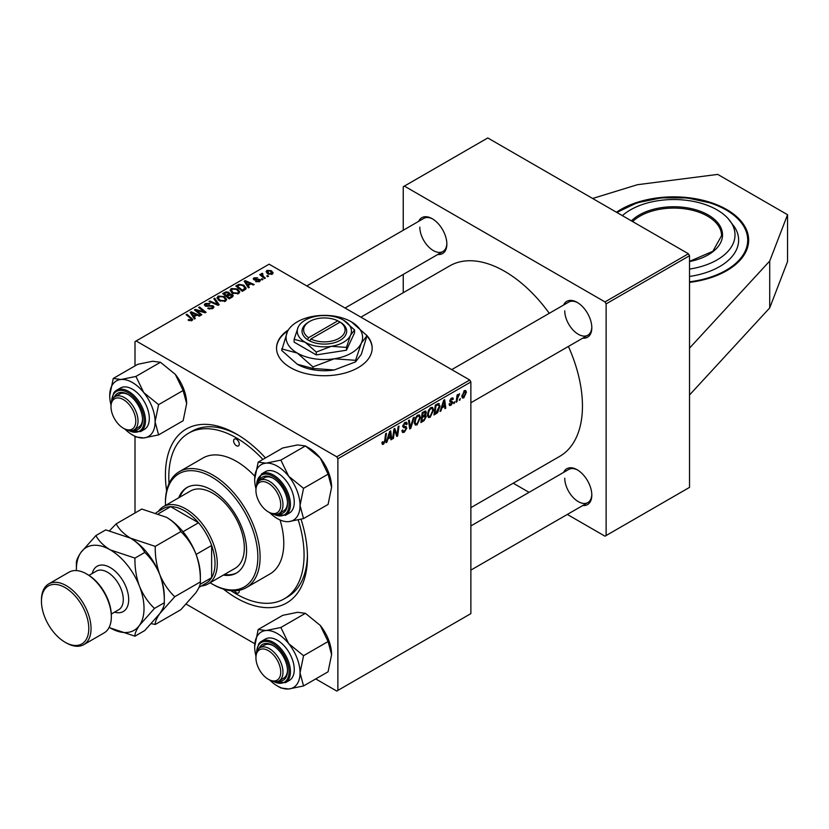<?xml version="1.0" encoding="UTF-8"?>
<svg xmlns="http://www.w3.org/2000/svg" width="829" height="829" viewBox="0 0 829 829"><rect width="100%" height="100%" fill="white"/><g stroke="black" fill="none" stroke-linecap="round" stroke-linejoin="round"><path stroke-width="1.24" d="M689.531 282.388A74.911 43.253 0 0 0 726.722 270.689A74.911 43.253 0 0 0 748.66 240.109A74.911 43.253 0 0 0 702.412 200.152A74.911 43.253 0 0 0 620.776 209.519A74.911 43.253 0 0 0 616.455 212.234M288.378 329.932A47.823 27.606 0 0 0 276.534 348.128A47.823 27.606 0 0 0 306.046 373.63A47.823 27.606 0 0 0 358.159 367.651A47.823 27.606 0 0 0 372.169 348.128A47.823 27.606 0 0 0 366.449 335.03M372.169 348.387A47.823 27.606 0 0 0 367.019 336.18M301.031 519.244A100.423 57.978 60 0 1 307.445 557.005A100.423 57.978 60 0 1 223.395 589.077M166.639 490.778A100.423 57.978 60 0 1 165.427 475.017A100.423 57.978 60 0 1 236.441 434.023A100.423 57.978 60 0 1 265.456 457.94M230.897 590.642A95.636 55.211 -120 0 0 236.441 594.103A95.636 55.211 -120 0 0 284.254 598.839L287.632 596.88A95.636 55.211 -120 0 0 307.424 555.015M470.872 507.659L559.679 456.385A109.977 63.501 -120 0 0 582.455 406.044A109.977 63.501 -120 0 0 568.404 346.439M549.275 313.31A109.977 63.501 -120 0 0 449.691 265.891L360.895 317.165M563.606 305.031A20.725 11.969 60 0 1 577.16 302.378A20.725 11.969 60 0 1 591.813 327.756A20.725 11.969 60 0 1 582.735 338.159M564.756 310.844A19.129 11.046 -120 0 0 573.108 330.087A19.129 11.046 -120 0 0 587.844 335.217A19.129 11.046 -120 0 0 591.792 327.092M563.606 472.406A20.725 11.969 60 0 1 577.16 469.742A20.725 11.969 60 0 1 591.813 495.12A20.725 11.969 60 0 1 582.735 505.535M564.756 478.209A19.129 11.046 -120 0 0 573.108 497.452A19.129 11.046 -120 0 0 587.844 502.581A19.129 11.046 -120 0 0 591.792 494.457M418.666 221.353A20.725 11.969 60 0 1 432.21 218.701A20.725 11.969 60 0 1 446.862 244.078A20.725 11.969 60 0 1 437.795 254.482M419.816 227.156A19.129 11.046 -120 0 0 428.168 246.41A19.129 11.046 -120 0 0 442.904 251.529A19.129 11.046 -120 0 0 446.852 243.405M689.531 348.128L689.531 487.379L606.123 535.534L606.123 303.88L604.994 301.922L688.402 253.767L689.531 255.726L689.531 348.128L769.716 261.052L787.55 214.711L717.738 174.401L637.47 184.701L592.611 198.473M186.235 604.165L254.804 643.75M315.725 678.92L336.75 691.054L470.872 613.626L470.872 381.962L337.88 458.748L337.88 690.412M425.318 411.018L426.407 412.459L425.318 415.308L426.303 416.572L424.033 420.717L420.873 422.541L422.199 412.666L425.899 411.101M424.738 414.966L425.847 415.402M438.292 403.495L440.033 406.096L437.588 412.676L433.981 414.977L435.318 405.091L439.194 403.599M451.95 402.293L449.764 401.008L451.484 398.127L452.883 397.899L453.349 399.06L452.53 399.651L451.442 398.977L450.582 400.386L452.945 402.231L451.007 405.267L449.556 405.495L449.049 404.024L449.867 403.433L451.038 404.417L452.116 402.77L450.168 401.972M449.183 403.93L451.038 404.417M452.53 399.651L450.831 398.614M452.945 402.231L451.339 401.07M454.769 401.671L453.764 403.557L454.769 401.671M457.37 398.822L456.955 401.713L456.126 402.189L457.09 395.008L457.919 394.531L457.712 396.013L459.598 393.682L457.37 398.822L456.634 398.397M383.547 444.209L382.376 444.396L382.003 442.261L382.832 441.67L383.599 443.111L384.677 440.779L385.62 433.785L386.459 433.298L385.475 440.541L383.547 444.209L381.941 443.277M382.148 442.158L383.599 443.111M387.889 439.101L386.915 442.147L386.024 442.655L389.692 431.432L390.697 430.852L391.775 439.339L390.946 439.816L390.687 437.484L387.889 439.101L387.298 438.769M466.364 392.304L463.805 397.868L462.489 398.024L461.857 396.355L464.447 390.635L465.722 390.5L466.364 392.304L465.37 391.734M460.302 398.48L459.297 400.355L460.302 398.48M414.21 417.277L410.759 428.386L409.713 428.987L408.5 420.572L409.329 420.096L410.365 427.308L413.319 417.795L414.21 417.277M401.91 430.562L404.407 431.101L406.013 428.645L405.796 427.971L403.661 427.66L402.739 426.199L404.946 422.51L406.573 422.262L407.246 423.816L406.417 424.593L404.915 423.588L403.557 425.671L406.832 428.085L404.355 432.199L402.562 432.52L401.91 430.52L402.739 429.94L403.112 431.329L401.92 430.634M406.428 424.375L404.697 422.666M402.842 425.267L403.858 426.313M405.277 426.438L406.283 426.614M394.262 432.344L393.423 438.396L392.594 438.873L393.941 428.987L394.801 428.479L397.06 434.914L398.158 426.541L398.987 426.065L397.651 435.95L396.79 436.448L394.521 430.044L394.262 432.344L393.537 431.93M441.878 407.93L440.914 410.966L440.023 411.485L443.691 400.262L444.696 399.682L445.774 408.169L444.945 408.645L444.686 406.314L441.878 407.93L441.297 407.588M433.577 410.034L430.137 417.308L428.438 417.505L427.422 414.935L428.51 410.282L430.852 407.557L432.614 407.381L433.577 410.034L432.676 409.516M420.458 417.609L417.018 424.883L415.329 425.08L414.313 422.51L415.391 417.857L417.733 415.122L419.495 414.956L420.458 417.609L419.557 417.091M248.13 285.528L249.311 287.331L248.42 287.85L244.192 281.176L245.197 280.596L254.171 284.534L253.342 285.01L250.928 283.912L248.13 285.528L248.13 287.383M232.244 294.357L233.322 295.86L229.26 298.906L222.711 293.58L225.954 291.86L228.825 292.264L229.664 294.005L232.244 294.357L232.244 297.186M229.82 293.497L229.664 294.627M191.178 320.864L190.774 318.471L186.131 314.699L186.96 314.222L192.774 319.538L192.048 320.512L188.048 319.984L191.561 319.434L191.561 320.74M197.841 311.486L201.81 314.751L200.981 315.238L194.442 309.901L195.312 309.404L204.255 311.963L198.659 307.466L199.499 306.979L206.048 312.305L205.188 312.813L196.224 310.264L197.841 311.486L197.841 312.678M213.012 305.735L213.986 307.041L212.856 308.502L207.737 308.367L211.986 307.932L212.265 306.253L205.229 305.974L204.307 304.771L205.343 303.487L209.934 303.476L209.364 304.098L206.234 304.036L205.996 305.466L213.012 305.735L213.012 308.409M212.784 308.543L212.265 306.253M205.54 306.129L205.54 304.865L205.996 306.295M214.711 298.202L219.157 304.74L218.11 305.352L209.012 301.487L209.841 301.01L217.633 304.316L213.83 298.709L214.711 298.202L214.711 300.036M216.991 298.139L218.141 296.098L224.379 296.554L226.68 299.476L225.519 301.186L219.395 300.782L216.949 297.798M337.88 458.748L336.75 456.8L136.122 340.968L269.124 264.182L469.742 380.014L470.872 381.962M336.75 456.8L469.742 380.014M271.311 270.658L273.166 272.907L272.306 274.181L268.068 273.984L266.088 271.622L267 270.378L271.311 270.658L271.311 271.736M194.131 316.709L195.312 318.512L194.421 319.02L190.193 312.357L191.198 311.777L200.172 315.704L199.343 316.181L196.929 315.093L194.131 316.709L194.131 318.554M230.099 290.575L231.25 288.533L237.488 288.989L239.799 291.901L238.638 293.611L232.514 293.207L230.068 290.223M245.788 289.145L242.379 291.331L235.819 286.005L238.897 284.357L243.767 285.155L246.172 288.181L245.788 289.145M259.498 281.57L255.601 281.58L258.824 281.135L259.021 280.005L253.954 279.798L253.249 278.865L254.037 277.86L257.643 277.788L254.721 278.295L254.648 279.249L259.778 279.487L260.441 280.42L259.498 281.57M258.824 281.881L259.021 280.005M254.721 278.295L254.648 280.067M262.037 278.679L262.98 279.446L262.151 279.922L261.197 279.166L262.037 278.679L262.037 279.829M267.57 275.487L268.503 276.254L267.684 276.72L266.731 275.974L267.57 275.487L267.57 276.627M262.337 274.13L263.467 276.513L265.342 278.078L264.513 278.554L259.746 274.679L260.575 274.202L261.56 275.01L261.601 273.497L262.358 273.29L262.928 274.005L262.047 274.637L262.047 276.544M261.56 276.15L261.601 273.497L261.601 276.181M136.122 340.968L135.003 341.621L135.003 365.89M135.003 436.396L135.003 512.996M513.224 483.203L529.057 492.343M567.316 514.436L604.994 536.187L606.123 535.534M689.531 255.726L606.123 303.88M688.402 253.767L487.773 137.946L404.376 186.1L604.994 301.922M404.376 186.1L403.246 186.743L403.246 230.255M403.246 274.43L403.246 292.71M432.79 219.043A19.129 11.046 -120 0 0 423.774 218.4L306.803 285.932M577.73 470.095A19.129 11.046 -120 0 0 568.715 469.452L470.872 525.938M577.73 302.72A19.129 11.046 -120 0 0 568.715 302.088L451.743 369.62M238.151 435.028A95.636 55.211 -120 0 0 191.996 431.235L188.618 433.184A95.636 55.211 -120 0 0 169.043 483.494M287.881 330.792A47.823 27.606 0 0 0 276.534 348.387M267 273.238L267 270.378M271.591 274.482L270.492 271.124L267.684 270.814L267.176 273.373M267.684 270.814L268.793 273.456L271.591 273.757L272.057 273.021L272.057 274.306M268.793 274.326L268.793 273.456M218.141 299.901L218.141 296.098M224.379 297.611L224.379 296.554M218.234 298.119L220.255 300.336L224.659 300.626L225.447 299.414L223.467 296.979L219.032 296.647L218.234 299.994L218.234 298.119M220.255 301.207L220.255 300.336M224.659 301.559L224.659 300.626M209.841 301.839L209.841 301.01M217.633 305.145L217.633 304.316M208.462 308.73L208.462 307.839M208.711 308.834L208.711 307.994M209.841 309.134L209.841 308.388M211.986 308.906L211.986 307.932M205.343 306.036L205.343 303.487M207.012 306.461L207.012 305.704M195.312 310.606L195.312 309.404M204.255 312.554L204.255 311.963M199.499 308.15L199.499 306.979M196.224 311.352L196.224 310.264M188.763 320.481L188.763 319.445M189.375 320.761L189.375 319.89M186.96 315.372L186.96 314.222M191.768 320.657L191.768 318.118M191.198 313.932L191.198 311.777M192.401 313.932L193.654 315.911L195.893 314.626L191.447 312.626L192.401 313.932L192.401 315.839M193.654 317.808L193.654 315.911M191.447 314.326L191.447 312.626M195.893 315.694L195.893 314.626M225.954 292.782L225.954 291.86M228.825 295.02L228.825 292.264M224.307 293.725L226.348 295.383L228.69 293.653L228.69 295.093L228.037 292.761L225.706 292.917L224.307 293.725L224.307 294.875M226.348 296.544L226.348 295.383M227.115 297.165L227.115 296.005L229.332 297.808L232.068 295.704L232.068 297.29M229.332 298.865L229.332 297.808M231.633 297.538L231.395 294.813L227.115 296.005M231.25 292.336L231.25 288.533M237.488 290.036L237.488 288.989M231.353 290.544L233.374 292.761L237.768 293.051L238.565 291.839L236.586 289.404L232.151 289.083L231.353 292.419L231.353 290.544M233.374 293.632L233.374 292.761M237.768 293.984L237.768 293.051M245.197 282.762L245.197 280.596M246.4 282.762L247.653 284.741L249.892 283.445L245.446 281.456L246.4 282.762L246.4 284.658M247.653 286.637L247.653 284.741M245.446 283.155L245.446 281.456M249.892 284.513L249.892 283.445M238.897 285.3L238.897 284.357M243.767 286.181L243.767 285.155M237.415 286.15L242.441 290.233L244.928 288.015L242.897 285.601L239.778 284.948L237.415 286.15L237.415 287.311M242.441 291.3L242.441 290.233M243.498 290.689L243.498 289.622M256.213 281.87L256.213 280.979M254.037 279.839L254.037 277.86M255.187 280.161L255.187 279.466M258.316 279.808L258.316 279.124M259.778 281.394L259.778 279.487M260.575 275.352L260.575 274.202M262.358 274.119L262.358 273.29M461.867 396.759L463.805 397.868M464.116 390.863L465.11 391.433L464.416 391.485L462.675 395.785L463.815 397.039L465.546 392.77L463.794 391.122M461.919 395.35L462.675 395.785M461.857 396.386L463.815 397.039M459.401 399.474L460.116 399.889M409.526 427.671L410.759 428.386M409.391 426.738L410.365 427.308M401.92 430.79L404.355 432.199M404.956 422.5L407.246 423.816M404.79 422.603L407.246 424.023M404.106 423.122L404.915 423.588M402.759 425.743L406.832 428.085M392.708 437.981L393.423 438.396M395.961 434.282L397.06 434.914M396.303 435.163L397.651 435.95M393.848 429.65L394.521 430.044M386.314 441.795L386.915 442.147M390.832 438.8L391.775 439.339M389.765 436.956L390.687 437.484M389.423 434.448L388.335 437.774L390.573 436.489L390.076 432.21L389.423 434.448L388.822 434.095M387.734 437.432L388.335 437.774M389.537 431.899L390.076 432.21M384.77 440.137L385.475 440.541M456.24 401.298L456.955 401.713M457.007 395.609L457.712 396.013M458.437 394.417L459.276 394.905M458.323 394.614L458.862 394.936M453.867 402.666L454.582 403.081M451.608 398.055L453.349 399.06M449.94 400.013L450.582 400.386M449.049 404.137L451.007 405.267M440.303 410.624L440.914 410.966M444.831 407.619L445.774 408.169M443.764 405.775L444.686 406.314M443.422 403.267L442.334 406.604L444.572 405.308L444.075 401.029L443.422 403.267L442.821 402.925M441.733 406.251L442.334 406.604M443.536 400.718L444.075 401.029M435.401 413.091L436.323 413.619M439.132 405.578L440.033 406.096M436.8 412.22L437.588 412.676M435.992 405.764L434.966 413.339L436.023 412.728L439.215 406.521L438.22 404.635L435.992 405.764L435.287 405.36M434.261 412.925L434.966 413.339M437.163 404.024L438.645 404.718L437.308 403.941M427.484 415.785L430.137 417.308M429.153 410.604L428.251 414.51L428.945 416.313L430.199 416.21L432.759 410.407L432.054 408.531L430.821 408.635L429.153 410.604L428.52 410.251M427.463 414.054L428.251 414.51M430.023 408.169L430.821 408.635M423.111 420.189L424.033 420.717M424.489 411.35L426.407 412.459M424.23 415.381L426.303 416.572M422.168 412.925L422.873 413.339L422.458 416.417L423.795 415.65L425.588 412.966L424.127 411.557M421.754 416.013L422.458 416.417M423.36 411.992L424.282 412.531L422.873 413.339M425.588 412.966L424.282 412.531M421.598 417.163L422.303 417.578L421.857 420.914L424.199 419.505L425.484 417.018L423.982 415.536M421.142 420.5L421.857 420.914M423.122 416.034L424.044 416.572L422.303 417.578M425.484 417.018L424.044 416.572M414.376 423.35L417.018 424.883M416.034 418.179L415.132 422.075L415.837 423.888L417.08 423.785L419.64 417.982L418.946 416.096L417.712 416.21L416.034 418.179L415.412 417.816M414.345 421.629L415.132 422.075M416.904 415.743L417.712 416.21M689.531 394.977L769.716 307.901L787.55 261.56L787.55 214.711M769.716 307.901L769.716 261.052M689.531 269.083A61.273 35.378 0 0 0 728.328 218.835A61.273 35.378 0 0 0 704.774 204.4A61.273 35.378 0 0 0 622.361 215.644M689.531 276.44A64.869 37.45 0 0 0 734.546 227.042L728.328 218.835M236.441 439.225A3.99 2.3 -120 0 0 234.441 439.028A3.99 2.3 -120 0 0 233.83 442.22A3.99 2.3 -120 0 0 236.441 445.733A3.99 2.3 -120 0 0 238.431 445.929A3.99 2.3 -120 0 0 239.042 442.738A3.99 2.3 -120 0 0 236.441 439.225M234.493 590.787A3.99 2.3 -120 0 0 236.441 592.797A3.99 2.3 -120 0 0 238.431 592.994A3.99 2.3 -120 0 0 239.166 590.289M223.353 575.098A49.408 28.528 -120 0 0 236.348 573.119A49.408 28.528 -120 0 0 243.923 533.524A49.408 28.528 -120 0 0 211.644 489.98A49.408 28.528 -120 0 0 186.939 487.535A49.408 28.528 -120 0 0 178.722 497.794M187.509 487.224A49.408 28.528 -120 0 0 179.852 497.151M210.089 582.756A65.356 37.73 -120 0 0 211.644 583.689A65.356 37.73 -120 0 0 257.85 557.005A65.356 37.73 -120 0 0 211.644 476.965A65.356 37.73 -120 0 0 165.427 503.649A65.356 37.73 -120 0 0 165.458 505.462M212.763 584.341L211.644 583.689L212.763 584.341A66.942 38.652 60 0 0 246.244 587.657L269.912 573.989A66.942 38.652 -120 0 0 280.057 519.959M165.427 503.649L165.427 502.343A66.942 38.652 60 0 1 179.292 471.701A66.942 38.652 60 0 1 212.763 475.017A66.942 38.652 60 0 1 256.503 534.011A66.942 38.652 60 0 1 246.244 587.657M254.814 476.25A66.942 38.652 -120 0 0 236.441 461.349A66.942 38.652 -120 0 0 202.96 458.033L179.292 471.701M284.254 598.839A95.636 55.211 -120 0 0 298.222 519.928M262.886 459.421A95.636 55.211 -120 0 0 236.441 437.93A95.636 55.211 -120 0 0 188.618 433.184M158.287 511.441A44.631 25.772 60 0 1 163.406 506.643L190.452 491.027A44.631 25.772 60 0 1 212.763 493.234A44.631 25.772 60 0 1 241.923 532.57A44.631 25.772 60 0 1 235.084 568.331L208.038 583.948A44.631 25.772 60 0 1 201.323 585.979M224.483 574.445A49.408 28.528 -120 0 0 236.907 572.787M269.456 512.56L268.337 511.907A17.533 10.124 -120 0 0 280.73 504.757A17.533 10.124 -120 0 0 268.337 483.276A17.533 10.124 -120 0 0 255.933 490.436A17.533 10.124 -120 0 0 268.337 511.907L269.456 512.56A19.129 11.046 60 0 0 279.021 513.514A19.129 11.046 60 0 0 281.953 498.188A19.129 11.046 60 0 0 269.456 481.328A19.129 11.046 60 0 0 259.902 480.385A19.129 11.046 60 0 0 255.933 489.141L255.933 490.436M258.171 462.147L282.72 447.981L297.57 444.935L305.404 445.95L320.253 458.033A32.082 18.518 60 0 1 328.553 472.416A32.082 18.518 60 0 1 331.59 487.265L328.087 504.415L303.549 518.581L300.036 505.483L303.549 488.333L288.689 476.25L280.855 460.116L266.005 463.162L258.171 462.147L254.669 479.297A32.082 18.518 60 0 1 266.005 463.162A32.082 18.518 60 0 1 288.689 476.25A32.082 18.518 60 0 1 300.036 505.483A32.082 18.518 60 0 1 288.689 521.628L303.549 518.581M280.855 460.116L305.404 445.95L308.906 447.981A32.082 18.518 60 0 1 320.253 458.033L328.087 474.167L331.59 487.265M259.259 480.799A20.725 11.969 60 0 1 272.845 478.074A20.725 11.969 60 0 1 285.528 493.856A20.725 11.969 60 0 1 287.497 503.452A20.725 11.969 60 0 1 278.347 513.845M273.415 478.416A19.129 11.046 -120 0 0 264.41 477.773L259.902 480.385M285.477 515.306L289.3 513.099A23.906 13.803 -120 0 0 291.995 491.079A23.906 13.803 -120 0 0 265.394 471.68L261.56 473.898A23.906 13.803 60 0 1 288.16 493.296A23.906 13.803 60 0 1 285.477 515.306L272.72 513.98M328.087 474.167L303.549 488.333M255.943 488.685A32.082 18.518 60 0 1 254.669 479.297M269.85 512.778A32.082 18.518 -120 0 0 288.689 521.628M279.021 513.514L283.528 510.902A19.129 11.046 -120 0 0 287.487 502.778M124.516 428.883L123.386 428.23A17.533 10.124 -120 0 0 135.79 421.07A17.533 10.124 -120 0 0 123.386 399.599A17.533 10.124 -120 0 0 110.993 406.759A17.533 10.124 -120 0 0 123.386 428.23L124.516 428.883A19.129 11.046 60 0 0 134.08 429.826L138.588 427.225A19.129 11.046 -120 0 0 140.733 425.236A19.129 11.046 -120 0 0 142.536 419.101M110.993 406.759L110.993 405.454A19.129 11.046 60 0 1 114.951 396.697A19.129 11.046 60 0 1 124.516 397.64A19.129 11.046 60 0 1 137.013 414.5A19.129 11.046 60 0 1 134.08 429.826M109.718 395.609A32.082 18.518 60 0 1 112.765 384.273A32.082 18.518 60 0 1 121.065 379.475L113.231 378.459L109.718 395.609A32.082 18.518 -120 0 0 110.993 405.008M114.319 397.112A20.725 11.969 60 0 1 115.21 395.526A20.725 11.969 60 0 1 127.894 394.386A20.725 11.969 60 0 1 142.547 419.775A20.725 11.969 60 0 1 140.588 427.101A20.725 11.969 60 0 1 133.396 430.168M128.474 394.739A19.129 11.046 -120 0 0 119.459 394.096L114.951 396.697M140.526 431.629L144.36 429.412A23.906 13.803 -120 0 0 147.044 426.925A23.906 13.803 -120 0 0 142.702 399.163A23.906 13.803 -120 0 0 120.454 388.003L116.62 390.21A23.906 13.803 60 0 1 138.868 401.371A23.906 13.803 60 0 1 143.22 429.132A23.906 13.803 60 0 1 140.526 431.629L127.78 430.303M160.453 362.263L175.302 374.356L183.136 390.49L158.598 404.656L143.749 392.573L135.915 376.439L160.453 362.263L152.619 361.257L137.769 364.294L113.231 378.459M135.915 376.439L121.065 379.475A32.082 18.518 60 0 1 143.749 392.573A32.082 18.518 60 0 1 155.096 421.806L158.598 404.656M183.136 390.49L186.649 403.588L183.136 420.728L158.598 434.904L155.096 421.806A32.082 18.518 60 0 1 143.749 437.94L158.598 434.904M132.402 434.904L135.915 436.924L143.749 437.94A32.082 18.518 60 0 1 132.402 434.904A32.082 18.518 60 0 1 124.91 429.101M175.302 374.356A32.082 18.518 60 0 1 186.649 403.588M269.456 679.925L268.337 679.283A17.533 10.124 -120 0 0 280.73 672.122A17.533 10.124 -120 0 0 268.337 650.651A17.533 10.124 -120 0 0 255.933 657.801A17.533 10.124 -120 0 0 268.337 679.283L269.456 679.925A19.129 11.046 60 0 0 279.021 680.878L283.528 678.277A19.129 11.046 -120 0 0 285.684 676.277A19.129 11.046 -120 0 0 287.487 670.153M255.933 657.801L255.933 656.506A19.129 11.046 60 0 1 259.902 647.75A19.129 11.046 60 0 1 269.456 648.692A19.129 11.046 60 0 1 281.953 665.552A19.129 11.046 60 0 1 279.021 680.878M258.171 629.512L282.72 615.346L297.57 612.299L305.404 613.315L280.855 627.48L266.005 630.527L258.171 629.512L254.669 646.661A32.082 18.518 60 0 1 266.005 630.527A32.082 18.518 60 0 1 288.689 643.625L280.855 627.48M300.036 672.858A32.082 18.518 60 0 1 297 684.194A32.082 18.518 60 0 1 288.689 688.992L303.549 685.956L300.036 672.858L303.549 655.708L288.689 643.625A32.082 18.518 -120 0 1 300.036 672.858M259.259 648.164A20.725 11.969 60 0 1 260.151 646.579A20.725 11.969 60 0 1 272.845 645.439A20.725 11.969 60 0 1 287.497 670.816A20.725 11.969 60 0 1 285.528 678.143A20.725 11.969 60 0 1 278.347 681.22M291.995 677.967A23.906 13.803 -120 0 0 287.642 650.216A23.906 13.803 -120 0 0 265.394 639.055L261.56 641.263A23.906 13.803 60 0 1 283.808 652.423A23.906 13.803 60 0 1 288.16 680.184A23.906 13.803 60 0 1 285.477 682.671L289.3 680.464A23.906 13.803 -120 0 0 291.995 677.967M305.404 613.315L320.253 625.398L328.087 641.532L331.59 654.63L328.087 671.78L303.549 685.956M328.087 641.532L303.549 655.708M277.352 685.956L280.855 687.977L288.689 688.992A32.082 18.518 60 0 1 277.352 685.956A32.082 18.518 60 0 1 269.85 680.153M320.253 625.398A32.082 18.518 60 0 1 331.59 654.63M255.943 656.06A32.082 18.518 60 0 1 254.669 646.661M273.415 645.791A19.129 11.046 -120 0 0 264.41 645.149L259.902 647.75M163.406 506.643A44.631 25.772 60 0 1 197.799 518.602A44.631 25.772 60 0 1 217.281 563.513A44.631 25.772 60 0 1 208.038 583.948M199.064 587.284L206.11 583.212A43.035 24.849 -120 0 0 211.644 577.658A43.035 24.849 -120 0 0 215.022 563.513A43.035 24.849 -120 0 0 211.644 545.461A43.035 24.849 -120 0 0 198.535 522.757L170.65 506.664A43.035 24.849 -120 0 0 163.075 508.674L156.101 512.705M182.991 531.731L198.535 522.757A43.035 24.849 -120 0 0 170.65 506.664L158.629 513.607M200.079 584.331L211.644 577.658L211.644 545.461L196.1 554.435M87.656 574.58L86.537 573.927L87.656 574.58A33.471 19.326 60 0 1 111.335 615.574L111.335 616.869A35.067 20.248 -120 0 0 86.537 573.927L86.537 573.927A35.067 20.248 -120 0 0 69.004 572.186L48.714 583.906A35.067 20.248 60 0 1 66.247 585.637A35.067 20.248 60 0 1 89.159 616.538A35.067 20.248 60 0 1 83.781 644.641A35.067 20.248 60 0 1 66.247 642.9L65.118 642.257A33.471 19.326 -120 0 0 88.786 628.589A33.471 19.326 -120 0 0 65.118 587.595A33.471 19.326 -120 0 0 41.45 601.253A33.471 19.326 -120 0 0 65.118 642.247A33.471 19.326 -120 0 0 65.118 642.257L66.247 642.9M83.781 644.641L104.071 632.931A35.067 20.248 -120 0 0 111.335 616.869M166.556 517.317A47.823 27.606 60 0 1 195.841 553.741A47.823 27.606 -120 0 1 200.369 575.875L200.369 581.917C200.597 584.352 199.095 587.979 195.841 592.787L180.846 609.688L155.241 624.475C155.013 622.04 156.526 618.413 159.769 613.605L174.764 596.704L200.369 581.917C200.577 572.083 199.064 562.694 195.841 553.741C192.152 544.933 187.157 537.544 180.846 531.607L155.241 546.384L130.495 538.135C123.801 534.031 119.034 529.275 116.195 523.845L141.8 509.058L166.556 517.317C173.24 521.41 178.007 526.177 180.846 531.607M174.764 596.704C168.453 590.756 163.458 583.378 159.769 574.559C156.546 565.616 155.033 556.218 155.241 546.384M116.195 523.845L109.594 530.684M151.386 623.677L155.241 624.475M109.169 627.325A47.823 27.606 -120 0 0 110.205 627.936A47.823 27.606 -120 0 0 139.49 625.325A47.823 27.606 -120 0 0 139.49 586.279A47.823 27.606 -120 0 0 110.205 549.845C103.511 545.741 98.744 540.985 95.915 535.555L105.739 529.886L130.495 538.135C137.179 542.239 141.946 547.005 144.785 552.425C151.085 558.373 156.09 565.751 159.769 574.559C163.002 583.512 164.515 592.911 164.308 602.745L164.308 596.704A47.823 27.606 -120 0 0 159.769 574.559A47.823 27.606 -120 0 0 130.495 538.135A47.823 27.606 -120 0 0 130.143 537.938M154.474 608.413L164.308 602.745C164.536 605.18 163.023 608.797 159.769 613.605L144.785 630.517L134.951 636.185C134.723 633.75 136.236 630.133 139.49 625.325L154.474 608.413C148.173 602.465 143.168 595.087 139.49 586.279C136.257 577.326 134.744 567.938 134.951 558.104L110.205 549.845A47.823 27.606 -120 0 0 80.921 552.466A47.823 27.606 -120 0 0 76.392 569.368A47.823 27.606 -120 0 0 76.403 570.58M110.205 627.936L134.951 636.185M95.915 535.555L80.921 552.466C77.688 557.223 76.185 560.85 76.392 563.326L76.392 569.368M134.951 558.104L144.785 552.425M41.45 601.253L41.45 599.958A35.067 20.248 60 0 1 48.714 583.906M337.828 320.823L308.616 337.693L307.445 339.662L309.735 340.947A22.31 12.881 0 0 0 340.128 340.315A22.31 12.881 0 0 0 341.216 322.771L337.828 320.823A20.725 11.958 0 0 0 309.694 321.445A20.725 11.958 0 0 0 308.616 337.693M309.694 321.445L308.575 322.098A22.31 12.881 0 0 0 307.486 339.641M294.129 339.299L305.186 342.263L316.253 352.076L331.362 346.315L346.47 347.403L346.47 350.221L354.574 332.781L354.574 329.952L343.507 320.139A27.098 15.647 0 0 0 317.341 316.098A27.098 15.647 0 0 0 298.181 327.154L294.129 339.299L294.129 342.128L316.253 354.905L346.47 350.221M316.253 352.076L316.253 354.905M346.47 347.403L350.522 335.258L354.574 329.952M287.394 331.735A38.258 22.082 0 0 0 297.3 353.071A38.258 22.082 0 0 0 334.253 358.791A38.258 22.082 0 0 0 361.299 343.165A38.258 22.082 0 0 0 351.403 321.839A38.258 22.082 0 0 0 314.45 316.118A38.258 22.082 0 0 0 287.394 331.735L281.684 350.418L297.3 364.263A38.258 22.082 0 0 0 334.253 369.983L312.916 368.449L297.3 364.263M281.684 348.885L297.3 353.071L312.916 366.915L334.253 358.791L355.589 360.314L355.589 361.848L334.253 369.983M312.916 366.915L312.916 368.449M355.589 360.314L361.299 343.165L367.019 335.683L361.299 354.366L355.589 361.848M367.019 335.683L351.403 321.839M298.181 327.154A27.098 15.647 0 0 0 305.186 342.263A27.098 15.647 0 0 0 331.362 346.315A27.098 15.647 0 0 0 350.522 335.258A27.098 15.647 0 0 0 343.507 320.139M309.735 340.947L310.865 338.988L340.087 322.118L341.216 322.771M310.865 338.988A20.725 11.958 0 0 0 338.999 338.367A20.725 11.958 0 0 0 340.087 322.118M338.999 322.75L338.999 321.445M215.302 304.16L215.302 303.29M209.25 306.233L209.25 305.362M199.354 311.227L199.354 310.502M202.297 312.025L202.297 311.31M224.732 293.476L224.732 292.419M227.685 295.684L227.685 294.616M230.866 297.984L230.866 296.917M237.788 285.943L237.788 284.875M256.379 280.057L256.379 279.373M263.467 277.705L263.467 276.513M409.07 424.489L410.096 425.08M402.77 426.666L404.645 427.754M394.666 430.593L395.879 431.298M395.319 432.614L396.635 433.37M449.784 401.329L451.163 402.127M436.261 404.542L437.184 405.08M689.531 261.353L712.867 251.28L721.562 235.685A47.823 27.606 0 0 0 697.966 211.872A47.823 27.606 0 0 0 632.641 221.581M631.439 220.887A48.776 28.155 180 0 1 698.453 210.618A48.776 28.155 180 0 1 722.277 237.736A48.776 28.155 180 0 1 689.531 261.549M689.531 281.819A73.957 42.704 0 0 0 746.784 246.824A73.957 42.704 0 0 0 711.209 203.292A73.957 42.704 0 0 0 617.139 212.628M273.767 514.239A22.953 13.254 -120 0 0 286.896 493.742A22.953 13.254 -120 0 0 269.083 474.592A22.953 13.254 -120 0 0 256.638 484.571M128.816 430.552A22.953 13.254 -120 0 0 141.956 428.8A22.953 13.254 -120 0 0 136.008 399.765A22.953 13.254 -120 0 0 113.842 393.827A22.953 13.254 -120 0 0 111.697 400.894M113.936 392.708A23.906 13.803 60 0 1 116.62 390.21L113.739 392.884L111.387 401.92M258.876 643.76A23.906 13.803 60 0 1 261.56 641.263L258.679 643.936L256.337 652.972M273.767 681.604A22.953 13.254 -120 0 0 286.896 679.842A22.953 13.254 -120 0 0 280.958 650.817A22.953 13.254 -120 0 0 258.783 644.879A22.953 13.254 -120 0 0 256.638 651.946M92.237 573.502A26.145 15.088 60 0 1 110.205 567.554A26.145 15.088 60 0 1 128.557 596.963A26.145 15.088 60 0 1 114.557 612.144M111.293 614.03L118.651 609.781A22.31 12.881 -120 0 0 122.081 591.896A22.31 12.881 -120 0 0 107.501 572.238A22.31 12.881 -120 0 0 96.34 571.129L88.983 575.378M225.447 299.414L225.447 301.228M238.565 291.839L238.565 293.653M244.928 288.015L244.928 289.86M259.363 280.471L259.363 281.642M254.337 278.803L254.337 279.974M383.008 443.194L381.962 442.582M452.219 398.863L451.225 398.283M432.054 408.531L430.624 407.702M428.945 416.313L427.443 415.443M418.946 416.096L417.505 415.267M415.837 423.888L414.334 423.018M748.66 240.887C747.665 224.348 735.282 211.778 711.51 203.167L687.2 197.934L661.283 197.841L636.859 202.877L616.838 212.452M587.844 335.217L470.872 402.749M261.56 473.898L256.337 485.597M345.051 308.025L442.904 251.529M470.872 570.114L587.844 502.581M272.72 681.355L285.477 682.671"/></g></svg>
